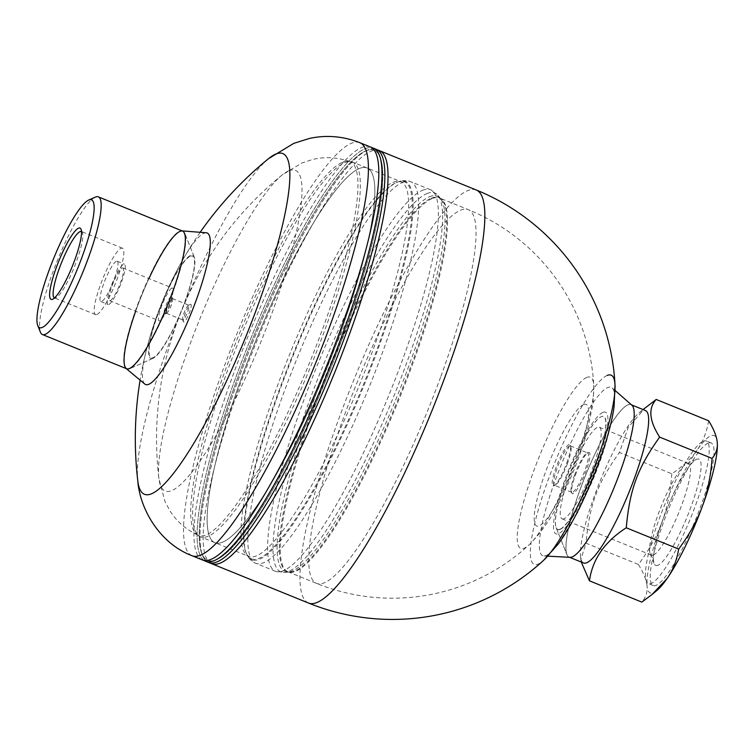 <?xml version="1.0" encoding="UTF-8"?>
<svg xmlns="http://www.w3.org/2000/svg" width="755" height="755" viewBox="0 0 755 755"><rect width="100%" height="100%" fill="white"/><g stroke="black" fill="none" stroke-linecap="round" stroke-linejoin="round"><path stroke-width="0.57" stroke-dasharray="3.77 2.83" d="M206.266 232.776A81.785 15.402 -67.9 0 0 204.029 233.21A81.785 15.402 -67.9 0 0 182.059 261.079A81.785 15.402 -67.9 0 0 147.197 346.885A81.785 15.402 -67.9 0 0 144.809 384.05M152.944 358.38A55.738 10.494 112.1 0 1 162.146 302.717A55.738 10.494 112.1 0 1 194.233 256.974A55.738 10.494 112.1 0 1 181.511 310.843A55.738 10.494 112.1 0 1 153.057 358.323A55.738 10.494 112.1 0 1 152.944 358.38A55.728 10.494 -67.9 0 0 153.067 358.323A55.728 10.494 -67.9 0 0 181.511 310.843A55.728 10.494 -67.9 0 0 194.243 256.983A55.728 10.494 -67.9 0 0 162.155 302.717A55.728 10.494 -67.9 0 0 152.954 358.37M182.672 231.124A74.301 13.996 112.1 0 1 182.852 231.19A74.301 13.996 112.1 0 1 184.824 233.474A74.301 13.996 112.1 0 1 167.855 305.294A74.301 13.996 112.1 0 1 129.926 368.6A74.301 13.996 112.1 0 1 129.766 368.666A74.301 13.996 112.1 0 1 126.915 368.865A74.301 13.996 112.1 0 1 126.746 368.789M135.655 311.249A74.301 13.996 112.1 0 1 148.933 278.567M126.179 368.563L125.84 368.289A74.301 13.996 112.1 0 1 139.854 298.914A74.301 13.996 112.1 0 1 179.652 231.247A74.301 13.996 112.1 0 1 181.681 230.851L182.115 230.888M572.243 556.879A82.267 15.496 -67.9 0 0 617.194 479.68A82.267 15.496 -67.9 0 0 631.01 404.671A82.267 15.496 -67.9 0 0 627.688 404.963A82.267 15.496 -67.9 0 0 585.691 475.055A82.267 15.496 -67.9 0 0 566.911 554.566A82.267 15.496 -67.9 0 0 569.081 557.105A82.267 15.496 -67.9 0 0 572.243 556.879A82.267 15.496 -67.9 0 0 617.194 479.68A82.267 15.496 -67.9 0 0 631.01 404.671A82.267 15.496 -67.9 0 0 627.688 404.963A82.267 15.496 -67.9 0 0 585.691 475.055A82.267 15.496 -67.9 0 0 566.911 554.566A82.267 15.496 -67.9 0 0 569.081 557.105A82.267 15.496 -67.9 0 0 572.243 556.879M560.021 529.236A60.891 11.467 112.1 0 1 556.067 527.528A60.891 11.467 112.1 0 1 569.978 468.666A60.891 11.467 112.1 0 1 601.065 416.788A60.891 11.467 112.1 0 1 595.336 466.647A60.891 11.467 112.1 0 1 560.021 529.236M631.916 405.227A82.267 15.496 -67.9 0 0 631.048 404.689A82.267 15.496 -67.9 0 0 627.896 404.906A82.267 15.496 -67.9 0 0 582.945 482.105A82.267 15.496 -67.9 0 0 569.119 557.115A82.267 15.496 -67.9 0 0 570.119 557.332M557.936 544.374A90.883 17.12 112.1 0 1 546.271 555.472A90.883 17.12 112.1 0 1 543.893 555.963A90.883 17.12 112.1 0 1 557.011 475.603A90.883 17.12 112.1 0 1 607.718 387.56A90.883 17.12 112.1 0 1 612.163 387.919A90.883 17.12 112.1 0 1 614.145 406.02M367.789 149.99A222.914 41.978 -67.9 0 0 367.326 150.188A222.914 41.978 -67.9 0 0 253.538 340.109A222.914 41.978 -67.9 0 0 202.633 555.567A222.914 41.978 -67.9 0 0 208.531 562.428A222.914 41.978 -67.9 0 1 202.633 555.567A222.914 41.978 -67.9 0 1 253.538 340.109A222.914 41.978 -67.9 0 1 367.326 150.188A222.914 41.978 -67.9 0 1 367.789 149.99A222.914 41.978 -67.9 0 1 376.339 149.386A222.914 41.978 -67.9 0 0 367.789 149.99M379.501 150.67A222.914 41.978 -67.9 0 0 370.95 151.274A222.914 41.978 -67.9 0 0 249.141 360.465A222.914 41.978 -67.9 0 0 211.693 563.711M365.807 150.877A221.319 41.685 112.1 0 1 380.152 157.087A221.319 41.685 112.1 0 1 329.605 371.007A221.319 41.685 112.1 0 1 216.628 559.568A221.319 41.685 112.1 0 1 201.821 553.547A221.319 41.685 112.1 0 1 252.368 339.627A221.319 41.685 112.1 0 1 365.335 151.076A221.319 41.685 112.1 0 1 365.807 150.877A221.319 41.685 -67.9 0 0 237.429 378.359A221.319 41.685 -67.9 0 0 216.628 559.568A221.319 41.685 -67.9 0 0 329.605 371.007A221.319 41.685 -67.9 0 0 380.152 157.087A221.319 41.685 -67.9 0 0 365.807 150.877A221.319 41.685 112.1 0 1 329.246 371.894A221.319 41.685 112.1 0 1 201.821 553.547A221.319 41.685 112.1 0 1 252.368 339.627A221.319 41.685 112.1 0 1 365.335 151.076A221.319 41.685 112.1 0 1 365.807 150.877M364.891 148.81A222.914 41.978 112.1 0 1 373.442 148.216A222.914 41.978 112.1 0 0 364.891 148.81A222.914 41.978 112.1 0 0 243.082 358.002A222.914 41.978 112.1 0 0 205.634 561.248A222.914 41.978 112.1 0 1 243.082 358.002A222.914 41.978 112.1 0 1 364.891 148.81M202.472 559.965A222.914 41.978 112.1 0 1 239.93 356.719A222.914 41.978 112.1 0 1 361.73 147.527A222.914 41.978 112.1 0 1 370.28 146.932M342.515 162.278A201.651 37.977 112.1 0 1 346.526 161.221A201.651 37.977 112.1 0 1 350.037 161.655A201.651 37.977 112.1 0 1 309.531 362.853A201.651 37.977 112.1 0 1 198.235 535.295A201.651 37.977 112.1 0 1 195.422 533.162A201.651 37.977 112.1 0 1 235.834 342.534A201.651 37.977 112.1 0 1 342.515 162.278M359.342 168.525A202.217 38.08 -67.9 0 0 248.848 358.285A202.217 38.08 -67.9 0 0 214.873 542.666A202.217 38.08 -67.9 0 0 326.273 369.657A202.217 38.08 -67.9 0 0 367.1 167.978A202.217 38.08 -67.9 0 0 359.342 168.525A202.217 38.08 112.1 0 1 367.1 167.978A202.217 38.08 112.1 0 1 326.273 369.657A202.217 38.08 112.1 0 1 214.873 542.666A202.217 38.08 112.1 0 1 248.848 358.285A202.217 38.08 112.1 0 1 359.342 168.525M188.486 305.228A7.965 1.501 -67.9 0 0 188.476 305.237A7.965 1.501 -67.9 0 0 184.409 312.023A7.965 1.501 -67.9 0 0 182.597 319.724A7.965 1.501 -67.9 0 0 182.795 319.96A7.965 1.501 -67.9 0 0 187.183 313.155A7.965 1.501 -67.9 0 0 188.788 305.209A7.965 1.501 -67.9 0 0 188.486 305.228M190.515 304.359A9.551 1.803 112.1 0 1 188.939 313.882A9.551 1.803 112.1 0 1 183.437 321.753A9.551 1.803 112.1 0 1 185.617 312.513A9.551 1.803 112.1 0 1 190.505 304.369A9.551 1.803 112.1 0 1 190.515 304.359L188.476 305.237M172.064 298.555A7.965 1.501 112.1 0 1 172.366 298.536A7.965 1.501 112.1 0 1 172.584 298.791A7.965 1.501 112.1 0 1 170.762 306.473A7.965 1.501 112.1 0 1 166.704 313.259A7.965 1.501 112.1 0 1 166.374 313.287A7.965 1.501 112.1 0 1 167.714 306.02A7.965 1.501 112.1 0 1 172.064 298.555M288.769 170.8A173.046 32.588 -67.9 0 0 282.115 175.009A173.046 32.588 -67.9 0 0 282.106 175.009A173.046 32.588 -67.9 0 0 200.075 318.393A173.046 32.588 -67.9 0 0 158.871 478.349L158.871 478.349A173.046 32.588 -67.9 0 0 255.652 354.548A173.046 32.588 -67.9 0 0 288.769 170.8M171.187 296.517A9.551 1.803 -67.9 0 0 165.638 306.351A9.551 1.803 -67.9 0 0 164.76 314.146A9.551 1.803 -67.9 0 0 169.63 306.011A9.551 1.803 -67.9 0 0 171.81 296.791A9.551 1.803 -67.9 0 0 171.187 296.517M268.723 158.531A183.861 34.626 -67.9 0 0 181.568 310.871A183.861 34.626 -67.9 0 0 137.787 480.831M81.483 231.54A35.825 6.748 112.1 0 1 82.399 232.625A35.825 6.748 112.1 0 1 74.216 267.251A35.825 6.748 112.1 0 1 55.927 297.772A35.825 6.748 112.1 0 1 55.851 297.8A35.825 6.748 112.1 0 1 54.511 297.914M96.895 314.486A35.825 6.748 -67.9 0 0 116.468 280.879A35.825 6.748 -67.9 0 0 122.499 248.197A35.825 6.748 -67.9 0 0 102.765 278.831A35.825 6.748 -67.9 0 0 95.526 314.58A35.825 6.748 -67.9 0 0 96.895 314.486M171.791 288.174A17.639 3.322 -67.9 0 0 162.155 304.718A17.639 3.322 -67.9 0 0 159.182 320.809A17.639 3.322 -67.9 0 0 168.903 305.737A17.639 3.322 -67.9 0 0 172.47 288.127A17.639 3.322 -67.9 0 0 171.791 288.174M190.307 256.275A54.794 10.315 112.1 0 1 173.943 327.453A54.794 10.315 112.1 0 1 151.113 336.947A54.794 10.315 112.1 0 1 190.307 256.275M122.216 268.034A17.639 3.322 112.1 0 1 122.895 267.987A17.639 3.322 112.1 0 1 119.328 285.588A17.639 3.322 112.1 0 1 109.607 300.669A17.639 3.322 112.1 0 1 112.58 284.578A17.639 3.322 112.1 0 1 122.216 268.034M129.766 368.666A74.301 13.996 112.1 0 1 126.915 368.865A74.301 13.996 112.1 0 1 141.921 294.761A74.301 13.996 112.1 0 1 182.852 231.19A74.301 13.996 112.1 0 1 184.824 233.474A74.301 13.996 112.1 0 1 167.855 305.294A74.301 13.996 112.1 0 1 129.926 368.6A74.301 13.996 112.1 0 1 129.766 368.666M95.338 197.121A74.301 13.996 -67.9 0 0 57.408 260.428A74.301 13.996 -67.9 0 0 40.44 332.247M116.364 261.287A21.763 4.096 -67.9 0 0 104.483 281.69A21.763 4.096 -67.9 0 0 100.811 301.547A21.763 4.096 -67.9 0 0 112.797 282.946A21.763 4.096 -67.9 0 0 117.204 261.23A21.763 4.096 -67.9 0 0 116.364 261.287M108.899 304.435A21.763 4.096 -67.9 0 0 120.781 284.022A21.763 4.096 -67.9 0 0 124.452 264.175A21.763 4.096 -67.9 0 0 123.612 264.231A21.763 4.096 -67.9 0 0 111.721 284.644A21.763 4.096 -67.9 0 0 108.059 304.491A21.763 4.096 -67.9 0 0 108.899 304.435M567.486 463.457A21.234 4.002 112.1 0 1 555.246 485.172A21.234 4.002 112.1 0 1 554.397 485.248A21.234 4.002 112.1 0 1 558.681 464.08A21.234 4.002 112.1 0 1 570.374 445.912A21.234 4.002 112.1 0 1 570.931 446.564A21.234 4.002 112.1 0 1 567.486 463.457M566.778 462.957A22.291 4.2 -67.9 0 0 570.393 445.224A22.291 4.2 -67.9 0 0 557.53 463.608A22.291 4.2 -67.9 0 0 553.925 485.758A22.291 4.2 -67.9 0 0 566.778 462.957M574.659 474.772A21.234 4.002 -67.9 0 0 571.214 491.656A21.234 4.002 -67.9 0 0 571.78 492.317A21.234 4.002 -67.9 0 0 584.87 470.525A21.234 4.002 -67.9 0 0 587.758 452.981A21.234 4.002 -67.9 0 0 586.899 453.057A21.234 4.002 -67.9 0 0 574.659 474.772M575.376 475.273A22.291 4.2 112.1 0 1 588.221 452.462A22.291 4.2 112.1 0 1 584.625 474.621A22.291 4.2 112.1 0 1 571.752 493.006A22.291 4.2 112.1 0 1 575.376 475.273M432.058 198.631A201.679 37.986 -67.9 0 0 321.857 387.891A201.679 37.986 -67.9 0 0 287.966 571.79A201.679 37.986 -67.9 0 0 288.57 571.997A201.679 37.986 -67.9 0 0 399.074 399.235A201.679 37.986 -67.9 0 0 440.373 198.348A201.679 37.986 -67.9 0 0 439.797 198.084A201.679 37.986 -67.9 0 0 432.058 198.631M586.748 377.443A92.393 17.403 -67.9 0 0 530.331 480.388A92.393 17.403 -67.9 0 0 529.236 544.685L529.236 544.685A92.393 17.403 -67.9 0 0 571.639 469.346A92.393 17.403 -67.9 0 0 593.798 385.777L593.798 385.777A92.393 17.403 -67.9 0 0 586.748 377.443M607.209 375.433A102.123 19.234 -67.9 0 0 544.846 489.212A102.123 19.234 -67.9 0 0 543.638 560.276M657.907 565.306A57.399 10.815 112.1 0 1 654.189 563.692A57.399 10.815 112.1 0 1 667.297 508.209A57.399 10.815 112.1 0 1 696.601 459.304A57.399 10.815 112.1 0 1 691.202 506.303A57.399 10.815 112.1 0 1 657.907 565.306M653.358 555.01A49.443 9.315 -67.9 0 0 680.368 508.634A49.443 9.315 -67.9 0 0 688.692 463.532A49.443 9.315 -67.9 0 0 686.682 463.712A49.443 9.315 -67.9 0 0 661.446 505.831A49.443 9.315 -67.9 0 0 650.149 553.613A49.443 9.315 -67.9 0 0 651.461 555.142A49.443 9.315 -67.9 0 0 653.358 555.01M703.33 441.184A76.953 14.496 112.1 0 1 706.284 440.977A76.953 14.496 112.1 0 1 690.721 517.779A76.953 14.496 112.1 0 1 648.337 583.568A76.953 14.496 112.1 0 1 661.295 513.362A76.953 14.496 112.1 0 1 703.33 441.184M564.023 518.713A49.443 9.315 112.1 0 1 562.126 518.845A49.443 9.315 112.1 0 1 572.12 469.506A49.443 9.315 112.1 0 1 599.357 427.236A49.443 9.315 112.1 0 1 591.023 472.337A49.443 9.315 112.1 0 1 564.023 518.713M708.634 420.761C706.699 432.134 702.858 441.911 697.12 450.074A84.919 15.997 112.1 0 1 717.212 442.034M671.808 473.791C670.487 491.901 667.222 507.945 662.022 521.931A84.919 15.997 112.1 0 1 697.12 450.074C691.486 458.285 683.048 466.194 671.808 473.791L619.402 452.49L628.311 427.226L645.912 407.181M638.419 564.466C643.685 573.092 646.563 580.293 647.044 586.088A84.919 15.997 112.1 0 1 662.022 521.931C656.907 535.956 649.045 550.131 638.419 564.466L586.012 543.175C589.476 504.717 597.337 483.389 619.402 452.49M656.916 590.448A84.919 15.997 112.1 0 1 647.044 586.088C647.62 591.929 645.893 597.271 641.854 602.112M581.246 562.041L580.859 559.549L586.012 543.175M583.577 562.985A82.267 15.496 112.1 0 1 580.567 556.728A82.267 15.496 112.1 0 1 600.187 480.944A82.267 15.496 112.1 0 1 638.975 412.947A82.267 15.496 112.1 0 1 645.506 410.56M560.097 529.425A61.032 11.495 112.1 0 1 556.142 527.707A61.032 11.495 112.1 0 1 570.082 468.713A61.032 11.495 112.1 0 1 601.235 416.713A61.032 11.495 112.1 0 1 595.506 466.684A61.032 11.495 112.1 0 1 560.097 529.425M708.162 443.147A76.953 14.496 -67.9 0 0 666.127 515.325A76.953 14.496 -67.9 0 0 653.16 585.531A76.953 14.496 -67.9 0 0 695.553 519.742A76.953 14.496 -67.9 0 0 711.116 442.94A76.953 14.496 -67.9 0 0 708.162 443.147M344.856 162.636A202.217 38.08 112.1 0 1 352.613 162.089A202.217 38.08 112.1 0 1 311.777 363.768A202.217 38.08 112.1 0 1 200.386 536.777A202.217 38.08 112.1 0 1 234.361 352.396A202.217 38.08 112.1 0 1 344.856 162.636M359.89 142.704A222.914 41.978 -67.9 0 0 351.339 143.308A222.914 41.978 -67.9 0 0 229.529 352.491A222.914 41.978 -67.9 0 0 192.081 555.746M583.606 404.548A65.647 12.363 -67.9 0 0 536.645 501.207A65.647 12.363 -67.9 0 0 563.994 489.825A65.647 12.363 -67.9 0 0 583.606 404.548M602.924 412.39A65.647 12.363 -67.9 0 0 555.963 509.049A65.647 12.363 -67.9 0 0 583.313 497.668A65.647 12.363 -67.9 0 0 602.924 412.39M476.301 190.005A222.914 41.978 -67.9 0 0 467.751 190.6A222.914 41.978 -67.9 0 0 338.787 418.836A222.914 41.978 -67.9 0 0 308.493 603.037M393.147 182.257A202.217 38.08 112.1 0 1 400.905 181.71A202.217 38.08 112.1 0 1 360.069 383.389A202.217 38.08 112.1 0 1 248.678 556.397A202.217 38.08 112.1 0 1 282.653 372.017A202.217 38.08 112.1 0 1 393.147 182.257M396.668 182.37A203.454 38.316 112.1 0 1 397.762 181.955A203.454 38.316 112.1 0 1 363.41 384.701A203.454 38.316 112.1 0 1 246.611 554.047A203.454 38.316 112.1 0 1 291.515 358.068A203.454 38.316 112.1 0 1 396.668 182.37M397.536 182.078A204.067 38.429 112.1 0 1 398.64 181.662A204.067 38.429 112.1 0 1 364.165 385.05A204.067 38.429 112.1 0 1 247.017 554.849A204.067 38.429 112.1 0 1 292.081 358.266A204.067 38.429 112.1 0 1 397.536 182.078M402.83 182.248A205.926 38.788 112.1 0 1 410.72 181.691A205.926 38.788 112.1 0 1 369.148 387.079A205.926 38.788 112.1 0 1 255.7 563.258A205.926 38.788 112.1 0 1 290.298 375.499A205.926 38.788 112.1 0 1 402.83 182.248M422.602 190.288A205.926 38.788 112.1 0 1 430.501 189.731A205.926 38.788 112.1 0 1 388.919 395.11A205.926 38.788 112.1 0 1 275.481 571.299A205.926 38.788 112.1 0 1 310.079 383.531A205.926 38.788 112.1 0 1 422.602 190.288M426.952 193.563A204.511 38.514 112.1 0 1 438.277 195.781A204.511 38.514 112.1 0 1 393.506 396.97A204.511 38.514 112.1 0 1 285.267 572.384A204.511 38.514 112.1 0 1 311.202 396.007A204.511 38.514 112.1 0 1 426.952 193.563M429.491 196.772A202.453 38.127 112.1 0 1 440.703 198.971A202.453 38.127 112.1 0 1 396.384 398.14A202.453 38.127 112.1 0 1 289.231 571.79A202.453 38.127 112.1 0 1 314.911 397.177A202.453 38.127 112.1 0 1 429.491 196.772M431.256 198.216A201.764 37.995 112.1 0 1 439.58 197.942A201.764 37.995 112.1 0 1 398.196 399.036A201.764 37.995 112.1 0 1 287.655 571.724A201.764 37.995 112.1 0 1 320.45 388.995A201.764 37.995 112.1 0 1 431.256 198.216M440.901 376.339A201.679 37.986 -67.9 0 0 468.308 209.673A201.679 37.986 -67.9 0 0 460.578 210.211A201.679 37.986 -67.9 0 0 343.893 416.713A201.679 37.986 -67.9 0 0 316.487 583.37A201.679 37.986 -67.9 0 0 440.901 376.339M182.059 261.079A360.909 360.909 0 0 0 147.197 346.885M194.233 256.974L184.824 233.474L194.243 256.983M153.057 358.323L129.926 368.6L153.067 358.323M556.067 527.528L566.911 554.566L556.142 527.707M631.048 404.689L631.52 404.878M569.119 557.115L569.591 557.303M614.117 406.256C610.757 429.746 603.349 455.029 591.911 482.115L577.83 512.277L558.077 544.176M615.146 390.524L612.163 387.919M547.847 556.171L543.893 555.963M201.821 553.547L202.633 555.567L201.821 553.547M365.335 151.076L367.326 150.188L365.335 151.076M380.152 157.087L379.34 155.077L380.152 157.087M216.628 559.568L214.647 560.446L216.628 559.568M440.373 198.348L438.277 195.781L430.501 189.731L410.72 181.691C407.455 180.219 403.425 180.209 398.64 181.662L400.905 181.71L352.613 162.089L346.526 161.221M288.57 571.997L285.267 572.384L275.481 571.299L255.7 563.258C252.33 562.031 249.433 559.228 247.017 554.849L248.678 556.397L200.386 536.777L195.422 533.162M182.597 319.724L183.437 321.753M172.366 298.536L188.788 305.209M166.374 313.287L182.795 319.96M282.106 175.009A339.675 339.675 0 0 0 158.871 478.349L164.949 501.405L170.007 510.899C176.745 521.563 186.155 529.699 198.235 535.295M172.584 298.791L171.81 296.791M166.704 313.259L164.76 314.146M200.16 232.304A360.909 360.909 0 0 0 140.1 380.142M350.037 161.655C337.343 157.2 324.81 156.493 312.457 159.531L301.991 162.948L282.115 175.009M82.399 232.625L81.049 229.265M55.927 297.772L52.623 299.244M122.489 248.197L81.446 231.521M95.526 314.58L54.473 297.904M122.895 267.987L172.47 288.127M109.617 300.669L159.192 320.818M100.821 301.547L108.059 304.491M117.204 261.23L124.443 264.175M570.931 446.564L570.393 445.224M555.246 485.172L553.925 485.758M571.78 492.317L554.387 485.248M570.374 445.912L587.758 452.981M571.214 491.656L571.752 493.006M586.899 453.057L588.221 452.462M287.966 571.79L316.487 583.37A201.679 201.679 0 0 0 529.236 544.685C543.09 530.916 555.199 512.409 565.58 489.165C574.347 470.346 581.416 451.622 586.786 433.002L593.034 403.727L593.798 385.777A201.679 201.679 0 0 0 468.308 209.673L439.797 198.084M558.238 543.968L571.346 524.036L593.6 478.009L609.549 430.048L614.079 406.52M650.149 553.613L654.189 563.692M686.682 463.712L696.601 459.304M562.126 518.845L651.461 555.142M599.347 427.236L688.683 463.532M580.567 556.728L580.859 559.549M638.975 412.947L643.052 409.559M653.179 585.54L648.347 583.577M711.116 442.94L706.284 440.977"/><path stroke-width="1.13" d="M126.179 368.563L144.809 384.05A81.785 15.402 -67.9 0 0 148.735 384.314A81.785 15.402 -67.9 0 0 194.299 305.294A81.785 15.402 -67.9 0 0 206.266 232.776L182.115 230.888M126.746 368.789A74.301 13.996 112.1 0 1 135.655 311.249M148.933 278.567A74.301 13.996 112.1 0 1 182.672 231.124M181.681 230.851A74.301 13.996 112.1 0 1 182.502 231.039A74.301 13.996 112.1 0 1 170.017 298.791A74.301 13.996 112.1 0 1 129.416 368.525A74.301 13.996 112.1 0 1 126.566 368.723A74.301 13.996 112.1 0 1 125.84 368.289M547.847 556.171L570.119 557.332A82.267 15.496 -67.9 0 0 572.281 556.897A82.267 15.496 -67.9 0 0 616.259 482.19A82.267 15.496 -67.9 0 0 631.916 405.227L615.146 390.524M614.145 406.02A90.883 17.12 112.1 0 1 614.117 406.256A90.883 17.12 112.1 0 1 558.077 544.176A90.883 17.12 112.1 0 1 557.936 544.374M208.531 562.428A222.914 41.978 -67.9 0 0 331.332 371.715A222.914 41.978 -67.9 0 0 376.339 149.386A222.914 41.978 -67.9 0 1 331.332 371.715A222.914 41.978 -67.9 0 1 208.531 562.428L211.693 563.711A222.914 41.978 -67.9 0 0 220.234 563.107A222.914 41.978 -67.9 0 0 342.043 353.925A222.914 41.978 -67.9 0 0 379.501 150.67L476.301 190.005A222.914 41.978 -67.9 0 1 446.007 374.206A222.914 41.978 -67.9 0 1 308.493 603.037L208.531 562.428M140.1 380.142A360.909 360.909 0 0 0 137.787 480.831L137.787 480.831C139.769 508.285 159.107 543.232 192.081 555.746L205.634 561.248A222.914 41.978 112.1 0 0 214.647 560.446A222.914 41.978 112.1 0 0 328.434 370.535A222.914 41.978 112.1 0 0 379.34 155.077A222.914 41.978 112.1 0 0 373.442 148.216A222.914 41.978 112.1 0 1 379.34 155.077A222.914 41.978 112.1 0 1 328.434 370.535A222.914 41.978 112.1 0 1 214.647 560.446A222.914 41.978 112.1 0 1 205.634 561.248L211.693 563.711M192.081 555.746A222.914 41.978 -67.9 0 0 314.873 365.024A222.914 41.978 -67.9 0 0 359.89 142.704L370.28 146.932A222.914 41.978 112.1 0 1 332.832 350.178A222.914 41.978 112.1 0 1 211.022 559.37A222.914 41.978 112.1 0 1 202.472 559.965M137.787 480.831A183.861 34.626 -67.9 0 0 240.609 349.291A183.861 34.626 -67.9 0 0 275.801 154.058A183.861 34.626 -67.9 0 0 268.733 158.522A183.861 34.626 -67.9 0 0 268.723 158.531A360.909 360.909 0 0 0 200.16 232.304M54.511 297.914A35.825 6.748 112.1 0 1 54.473 297.904A35.825 6.748 112.1 0 1 61.721 262.145A35.825 6.748 112.1 0 1 81.455 231.521A35.825 6.748 112.1 0 1 81.483 231.54M52.539 299.273A38.477 7.248 -67.9 0 0 52.623 299.244A38.477 7.248 -67.9 0 0 72.263 266.458A38.477 7.248 -67.9 0 0 81.049 229.265A38.477 7.248 -67.9 0 0 58.899 260.852A38.477 7.248 -67.9 0 0 52.539 299.273M42.223 327.462A68.998 12.995 112.1 0 1 37.75 325.528A68.998 12.995 112.1 0 1 53.511 258.842A68.998 12.995 112.1 0 1 88.722 200.056A68.998 12.995 112.1 0 1 82.238 256.549A68.998 12.995 112.1 0 1 42.223 327.462M37.75 325.528L40.44 332.247A74.301 13.996 -67.9 0 0 42.412 334.531A74.301 13.996 -67.9 0 0 45.262 334.333A74.301 13.996 -67.9 0 0 85.862 264.599A74.301 13.996 -67.9 0 0 98.348 196.857A74.301 13.996 -67.9 0 0 95.338 197.121L88.722 200.056M308.493 603.037A222.914 222.914 0 0 0 543.638 560.276A102.123 19.234 -67.9 0 0 543.666 560.248A102.123 19.234 -67.9 0 0 590.523 476.952A102.123 19.234 -67.9 0 0 614.995 384.644L614.995 384.644A102.123 19.234 -67.9 0 0 607.209 375.433M717.25 442.383A84.919 15.997 112.1 0 1 702.273 506.548C707.482 492.562 710.738 476.518 712.069 458.408C716.099 453.557 717.826 448.225 717.25 442.383L717.212 442.034A84.919 15.997 112.1 0 1 717.25 442.383C716.769 436.588 713.9 429.387 708.634 420.761L656.218 399.461C648.064 408.238 649.215 420.79 659.653 437.117C637.588 468.006 629.736 489.334 626.263 527.792C604.689 541.684 592.42 559.361 589.447 580.822L581.246 562.041M667.165 578.405C672.903 570.233 676.735 560.455 678.679 549.083C689.296 534.748 697.167 520.572 702.273 506.548A84.919 15.997 112.1 0 1 667.165 578.405A84.919 15.997 112.1 0 1 656.916 590.448L652.16 594.402L667.165 578.405M589.447 580.822L641.854 602.112L652.16 594.402M643.052 409.559L656.218 399.461M631.52 404.878L645.506 410.56A82.267 15.496 112.1 0 1 631.68 485.569A82.267 15.496 112.1 0 1 586.729 562.768A82.267 15.496 112.1 0 1 586.522 562.843A82.267 15.496 112.1 0 1 583.577 562.985L569.591 557.303M678.679 549.083L626.263 527.792M712.069 458.408L659.653 437.117M370.28 146.932L379.501 150.67M268.733 158.522L293.837 143.346L309.578 138.41C326.481 134.777 343.251 136.202 359.89 142.704M182.502 231.039L98.348 196.857M126.566 368.723L42.412 334.531M543.638 560.276L558.238 543.968M614.079 406.52L614.995 384.644A222.914 222.914 0 0 0 476.301 190.005"/></g></svg>
